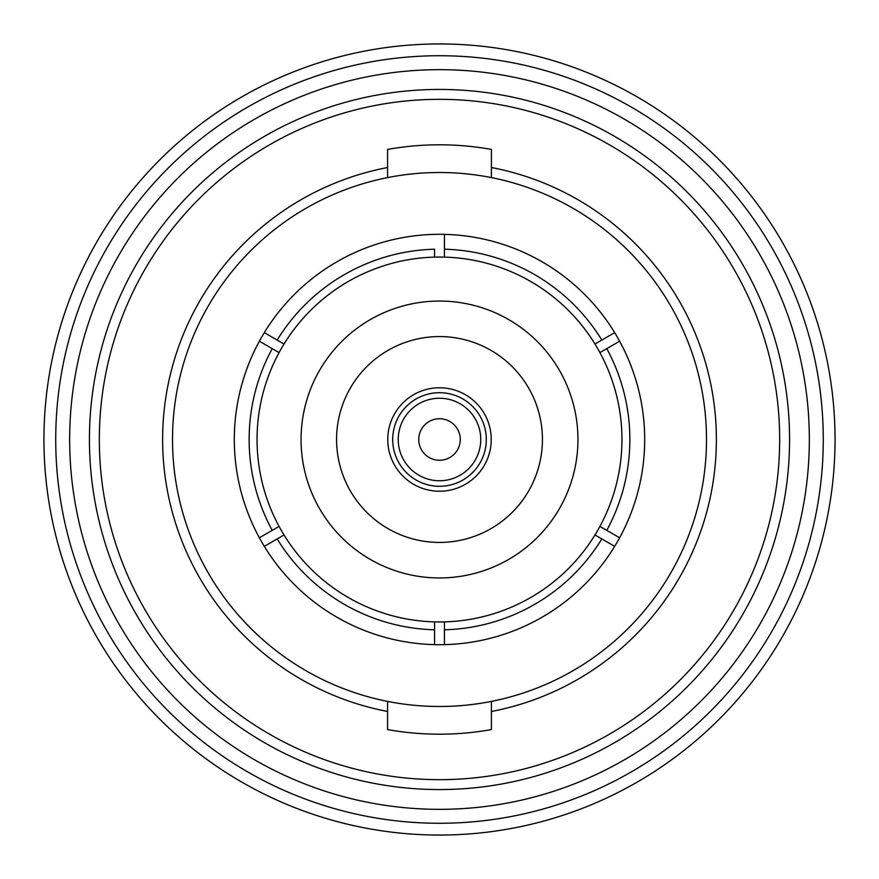 <?xml version="1.0" encoding="UTF-8"?>
<svg xmlns="http://www.w3.org/2000/svg" width="879" height="879" viewBox="0 0 879 879"><rect width="100%" height="100%" fill="white"/><g stroke="black" fill="none" stroke-linecap="round" stroke-linejoin="round"><path stroke-width="1.32" d="M439.5 835.05A395.55 395.55 0 0 0 835.05 439.5A395.55 395.55 0 0 0 439.5 43.95A395.55 395.55 0 0 0 43.95 439.5A395.55 395.55 0 0 0 439.5 835.05M439.5 55.729A383.771 383.771 0 0 1 823.271 439.5A383.771 383.771 0 0 1 439.5 823.271A383.771 383.771 0 0 1 55.729 439.5A383.771 383.771 0 0 1 439.5 55.729M809.339 439.5A369.839 369.839 0 0 1 439.5 809.339A369.839 369.839 0 0 1 69.661 439.5A369.839 369.839 0 0 1 439.5 69.661A369.839 369.839 0 0 1 809.339 439.5M398.242 439.5A41.258 41.258 0 0 1 439.5 398.242A41.258 41.258 0 0 1 480.758 439.5A41.258 41.258 0 0 1 439.5 480.758A41.258 41.258 0 0 1 398.242 439.5M486.296 439.5A46.796 46.796 0 0 0 439.5 392.704A46.796 46.796 0 0 0 392.704 439.5A46.796 46.796 0 0 0 439.5 486.296A46.796 46.796 0 0 0 486.296 439.5M418.734 439.5A20.766 20.766 0 0 0 439.5 460.266A20.766 20.766 0 0 0 460.266 439.5A20.766 20.766 0 0 0 439.5 418.734A20.766 20.766 0 0 0 418.734 439.5M387.584 701.398L387.584 711.474A276.885 276.885 0 0 1 387.584 167.526L387.584 177.602A266.996 266.996 0 0 0 387.584 701.398A266.996 266.996 0 0 0 706.496 439.5A266.996 266.996 0 0 0 491.416 177.602L491.416 149.419A294.685 294.685 0 0 0 387.584 149.419L387.584 167.526M387.76 439.5A51.74 51.74 0 0 0 439.5 491.24A51.74 51.74 0 0 0 491.24 439.5A51.74 51.74 0 0 0 439.5 387.76A51.74 51.74 0 0 0 387.76 439.5M577.942 439.5A138.442 138.442 0 0 0 439.5 301.057A138.442 138.442 0 0 0 301.057 439.5A138.442 138.442 0 0 0 439.5 577.942A138.442 138.442 0 0 0 577.942 439.5M336.569 439.5A102.931 102.931 0 0 1 439.5 336.569A102.931 102.931 0 0 1 542.431 439.5A102.931 102.931 0 0 1 439.5 542.431A102.931 102.931 0 0 1 336.569 439.5M644.692 439.5A205.192 205.192 0 0 1 619.618 537.783L599.917 526.411A182.447 182.447 0 0 0 599.917 352.589L619.618 341.217A205.192 205.192 0 0 1 434.556 644.637A205.192 205.192 0 0 1 259.382 341.217L279.082 352.589A182.447 182.447 0 0 0 279.082 526.411L259.382 537.783A205.192 205.192 0 0 1 234.308 439.5M387.584 177.602A266.996 266.996 0 0 1 491.416 177.602M99.327 439.5A340.173 340.173 0 0 0 439.5 779.673A340.173 340.173 0 0 0 779.673 439.5A340.173 340.173 0 0 0 439.5 99.327A340.173 340.173 0 0 0 99.327 439.5M789.562 439.5A350.062 350.062 0 0 1 439.5 789.562A350.062 350.062 0 0 1 89.438 439.5A350.062 350.062 0 0 1 439.5 89.438A350.062 350.062 0 0 1 789.562 439.5M284.027 534.97A182.447 182.447 0 0 0 434.556 621.882L434.556 644.637A205.192 205.192 0 0 1 264.326 546.353L284.027 534.97A182.447 182.447 0 0 1 279.082 526.411M444.444 621.882A182.447 182.447 0 0 0 594.973 534.97L614.674 546.353A205.192 205.192 0 0 1 444.444 644.637L444.444 621.882A182.447 182.447 0 0 1 434.556 621.882M259.382 537.783L272.226 530.367A190.358 190.358 0 0 1 272.226 348.633L259.382 341.217A205.192 205.192 0 0 1 264.326 332.647L277.171 340.074A190.358 190.358 0 0 1 434.556 249.207L434.556 257.118A182.447 182.447 0 0 0 284.027 344.03L264.326 332.647A205.192 205.192 0 0 1 614.674 332.647L594.973 344.03A182.447 182.447 0 0 0 444.444 257.118L444.444 234.363A205.192 205.192 0 0 1 619.618 341.217L606.774 348.633A190.358 190.358 0 0 1 606.774 530.367L619.618 537.783M387.584 711.474L387.584 729.581A294.685 294.685 0 0 0 491.416 729.581L491.416 701.398M491.416 167.526A276.885 276.885 0 0 1 491.416 711.474M264.326 546.353L277.171 538.926A190.358 190.358 0 0 0 434.556 629.793L434.556 644.637M444.444 644.637L444.444 629.793A190.358 190.358 0 0 0 601.829 538.926L614.674 546.353M614.674 332.647L601.829 340.074A190.358 190.358 0 0 0 444.444 249.207L444.444 234.363M444.444 257.118A182.447 182.447 0 0 0 434.556 257.118M594.973 534.97A182.447 182.447 0 0 0 599.917 526.411M599.917 352.589A182.447 182.447 0 0 0 594.973 344.03M284.027 344.03A182.447 182.447 0 0 0 279.082 352.589"/></g></svg>
